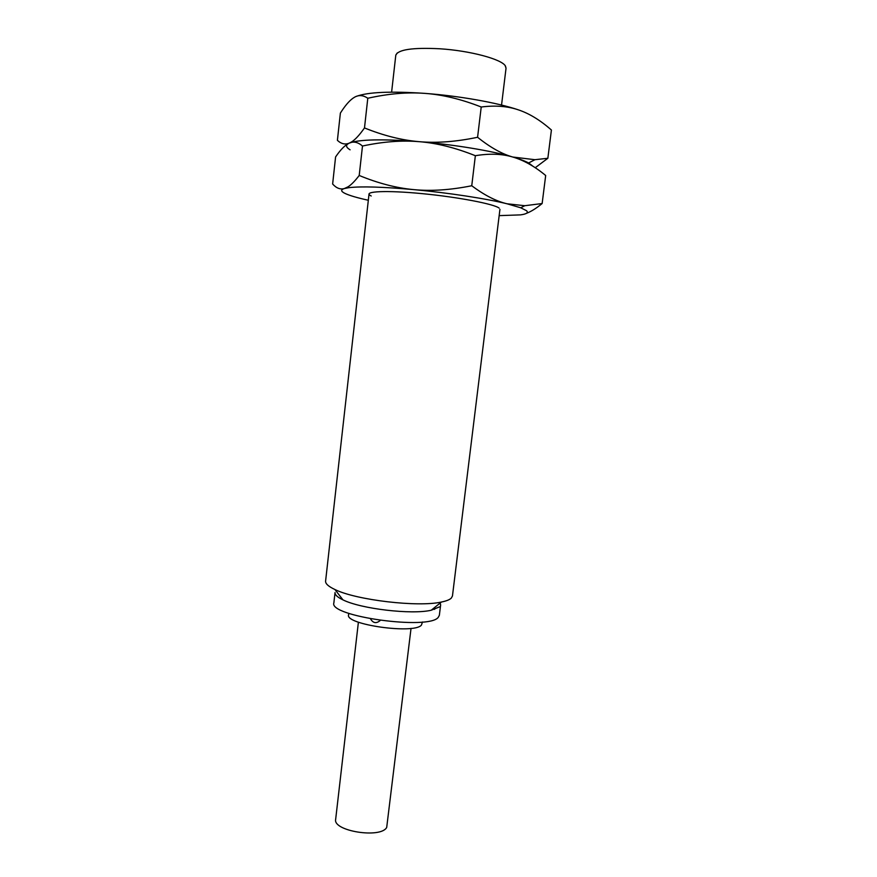 <?xml version="1.0" encoding="UTF-8"?>
<svg xmlns="http://www.w3.org/2000/svg" width="877" height="877" viewBox="0 0 877 877"><rect width="100%" height="100%" fill="white"/><g stroke="black" fill="none" stroke-linecap="round" stroke-linejoin="round"><path stroke-width="1.32" d="M369.031 193.96L325.597 581.089C325.345 583.676 328.458 586.494 334.915 589.519C356.15 600.098 418.329 607.399 441.438 602.028C446.338 601.03 449.627 599.736 451.293 598.125L452.455 595.998L499.934 209.34M440.188 603.036L440.627 604.933L439.355 615.303L438.281 617.309C429.072 630.399 328.502 616.388 333.863 602.916L335.036 592.523C334.828 594.803 337.47 597.248 342.962 599.868C360.776 608.868 411.795 614.865 431.21 610.239L439.552 606.862M348.728 613.319L348.553 614.865C344.968 624.632 414.339 634.433 421.442 625.082L422.484 621.99M358.397 622.177L335.661 819.359C332.679 831.111 380.837 838.774 386.702 827.417L411.039 628.36M434.575 609.383L433.238 608.616M532.175 165.621L528.601 162.979L534.959 159.702L512.793 157.038C501.973 154.012 490.232 147.424 477.581 137.272C456.215 141.756 436.823 143.225 419.403 141.69C453.771 144.541 491.767 150.844 512.793 157.038C519.918 159.11 525.18 161.094 528.601 162.979M535.222 167.726L547.851 158.277L534.959 159.702M364.492 127.932C359.482 135.058 355.163 139.717 351.545 141.931L349.419 143.061L351.885 142.217C363.604 139.268 386.11 139.092 419.403 141.69C401.94 140.254 383.633 135.672 364.492 127.932L367.792 98.257C388.368 93.653 407.443 92.03 424.994 93.39C442.534 94.65 461.269 99.189 481.221 107.005C495.352 105.218 507.816 106.194 518.603 109.932C529.456 113.593 540.396 120.292 551.414 130.026L547.851 158.277M350.087 149.824C345.659 147.139 345.428 144.88 349.419 143.061C345.253 144.858 341.241 143.949 337.404 140.342L340.375 113.1L341.756 110.973C346.327 104.078 350.559 99.507 354.461 97.27C358.704 94.76 363.144 95.089 367.792 98.257M356.237 96.415C367.726 92.085 390.649 91.076 424.994 93.39C459.537 95.933 497.61 102.752 518.603 109.932M477.581 137.272L481.221 107.005M371.201 195.999L370.357 195.527C363.001 191.296 386.286 190.156 422.177 193.642C457.98 197.073 494.321 204.045 499.145 208.123M526.419 213.341C530.958 211.653 536.209 208.386 542.139 203.541L524.775 205.711L507.027 203.782C496.185 201.25 484.433 195.231 471.749 185.749C450.493 190.013 431.199 191.307 413.856 189.629C448.059 192.765 485.957 198.575 507.027 203.782L520.763 207.794L526.54 210.721C528.612 212.662 526.617 214.043 520.532 214.876L499.156 215.632M368.318 200.252C357.487 197.873 349.802 195.626 345.275 193.543C340.791 191.416 340.506 189.75 344.409 188.522L349.112 187.634C361.631 186.231 383.216 186.9 413.856 189.629C396.481 188.051 378.261 183.337 359.208 175.477C354.966 181.024 351.26 184.784 348.114 186.768L344.409 188.522C340.32 189.717 336.395 188.204 332.635 184.006L335.584 156.95C340.638 149.507 345.242 144.88 349.419 143.061C359.384 139.344 382.712 138.884 419.403 141.69C436.856 143.094 455.514 147.775 475.356 155.711C489.509 153.354 501.984 153.793 512.793 157.038C523.668 160.195 534.63 166.345 545.68 175.499L542.139 203.541M349.419 143.061C353.584 141.153 357.937 142.14 362.486 146.02C382.964 141.635 401.929 140.188 419.403 141.69C453.771 144.541 491.767 150.844 512.793 157.038M359.208 175.477L362.486 146.02M471.749 185.749L475.356 155.711M397.259 52.938L395.79 55.229C397.983 49.583 412.628 47.424 439.739 48.772C470.006 50.647 501.863 59.219 505.437 66.016L506.04 68.187L505.152 65.611M431.21 610.239L441.438 602.028M342.962 599.868L334.915 589.519M395.79 55.229L391.613 92.14M370.522 618.855C373.131 623.251 376.376 623.777 380.267 620.434M506.04 68.187L501.545 105.054M349.112 187.634L348.114 186.768M520.763 207.794L524.775 205.711"/></g></svg>
